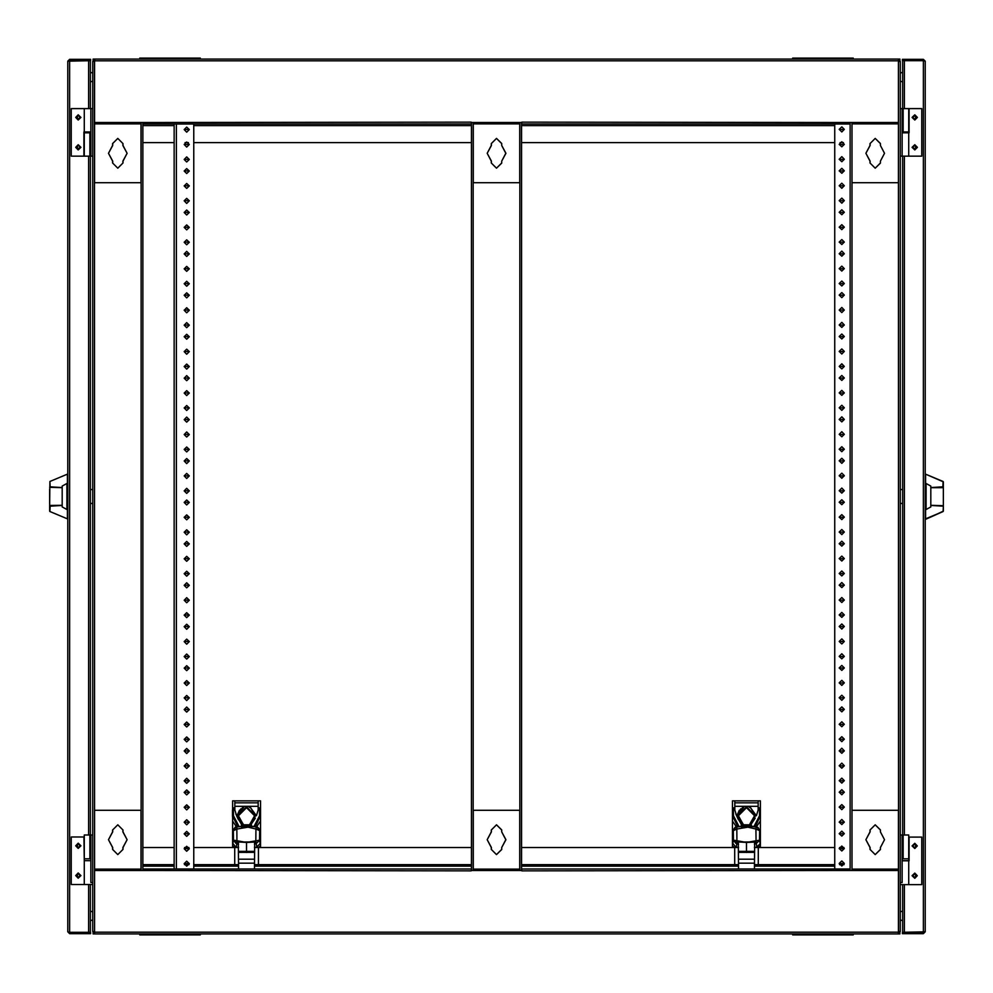 <?xml version="1.0" encoding="UTF-8"?>
<svg xmlns="http://www.w3.org/2000/svg" width="993" height="993" viewBox="0 0 993 993"><rect width="100%" height="100%" fill="white"/><g stroke="black" fill="none" stroke-linecap="round" stroke-linejoin="round"><path stroke-width="1.49" d="M94.484 931.583L92.709 931.583L92.709 61.417L94.484 61.417L94.558 931.583M898.528 61.417L900.303 61.417L900.303 931.583L898.528 931.583L898.454 61.417M94.558 933.916L94.558 870.464L142.843 870.464L142.843 122.536L94.558 122.536L94.558 59.084L898.454 59.084L898.454 122.536L850.157 122.536L850.157 870.464L898.454 870.464L898.454 933.916L93.131 933.916L93.131 931.583M850.157 870.464L521.834 870.849L521.598 869.049M471.452 869.049L471.179 870.849L142.843 870.464M142.843 122.536L471.179 122.151L471.452 123.951M521.598 123.951L521.834 122.151L850.157 122.536M90.648 60.486L88.278 60.486L88.278 59.381L90.648 59.381L90.648 60.486M88.278 932.514L90.648 932.514L90.648 933.631L88.278 933.631L88.278 932.514L69.622 932.514L69.622 933.631L88.278 933.631M69.622 60.722L69.622 932.278L67.822 931.831L67.822 61.181L90.363 60.722L90.363 108.609M90.363 884.465L90.363 932.278L88.563 932.278L88.563 884.465M67.363 474.157L49.923 481.468L67.363 474.157L67.363 483.181L62.236 486.074L62.236 506.926L67.363 509.819L67.363 518.842L49.923 511.532L50.084 506.132L62.236 505.449M66.891 483.442L66.891 509.558M49.65 489.412L49.65 503.588M49.65 499.181L49.65 497.53M49.65 489.04L49.65 503.96M902.352 932.514L904.722 932.514L904.722 933.631L902.352 933.631L902.352 932.514M904.722 60.486L902.352 60.486L902.352 59.381L904.722 59.381L904.722 60.486L923.378 60.486L923.378 59.381L904.722 59.381M923.378 932.278L923.378 60.722L925.178 61.181L925.178 931.831L902.637 932.278L902.637 884.602M902.637 108.609L902.637 60.722L904.437 60.722L904.437 108.609M925.637 474.17L943.35 481.89L943.35 511.11L925.637 519.339L943.077 511.544L925.637 518.842L925.637 509.819L930.764 506.939L930.764 486.074L925.637 483.181L925.637 474.17L943.077 481.468L942.916 486.868L930.764 487.563M926.109 509.558L926.109 483.442M943.35 493.831L943.35 495.482M943.35 503.96L943.35 489.053M738.544 866.206L734.646 866.206L734.646 847.525L521.598 847.525M471.452 866.206L258.366 866.206L258.366 847.525L471.452 847.525M834.778 847.525L758.317 847.525L758.317 866.206L754.382 866.206M193.747 847.525L234.696 847.525L234.696 866.206L238.593 866.206M755.239 818.22L749.727 826.313L749.727 824.277L752.123 822.763L755.462 815.774L751.105 823.47L750.634 822.676L754.531 815.774L746.463 807.719L738.407 815.774L742.305 822.676L741.821 823.47L737.476 815.774L746.463 806.775L755.462 815.774L750.72 807.855L749.194 807.197L749.467 806.316L743.459 806.316L736.545 815.687L734.82 809.878L734.82 800.855L732.511 800.867L732.511 809.916M742.267 825.754L745.023 826.3L745.023 827.219L741.523 827.616L742.267 825.419L741.399 826.375L735.155 827.219L733.417 829.614L736.794 826.697L741.374 826.375M737.476 815.774L737.563 814.521L743.732 807.148L743.459 806.316L734.82 806.316M255.288 818.22L249.777 826.313L249.777 824.277L252.172 822.763L255.511 815.774L251.155 823.47L250.683 822.676L254.58 815.774L246.512 807.719L238.457 815.774L242.354 822.676L241.87 823.47L237.526 815.774L246.512 806.775L255.511 815.774L250.77 807.855L249.243 807.197L249.528 806.316L243.508 806.316L236.595 815.687L234.869 809.878L234.869 800.855L232.561 800.867L232.561 809.916M242.329 825.754L245.085 826.3L245.085 827.219L241.572 827.616L242.329 825.419L241.448 826.375L235.204 827.219L233.467 829.614L236.843 826.697L241.423 826.375M237.526 815.774L237.612 814.521L243.781 807.148L243.508 806.316L234.869 806.316M902.165 132.839L909.154 132.839L909.154 108.609L921.74 108.609L921.74 156.149L900.303 156.149M903.096 109.081L902.165 109.081M908.694 108.609L903.096 108.609L903.096 131.908L908.694 131.908L908.694 108.609M900.303 108.609L903.096 108.609M90.847 131.908L83.859 131.908L83.859 156.149L71.273 156.149L71.273 108.609L92.709 108.609M89.916 155.678L90.847 155.678M84.318 156.149L89.916 156.149L89.916 132.839L84.318 132.839L84.318 156.149M92.709 156.149L89.916 156.149M88.514 835.001L84.331 835.001L84.331 858.771L89.916 858.771L89.916 835.001L88.514 835.001M90.835 860.695L84.318 860.695L84.318 884.465L92.697 884.465L92.697 882.541L90.835 882.541L90.835 835.001L89.916 835.001M903.096 835.014L903.096 858.808L908.694 858.808L908.694 835.014L902.165 835.014L902.165 882.541L900.303 882.541M902.165 860.807L909.141 860.807L909.141 837.074L921.727 837.074L921.727 884.602L900.303 884.602M90.835 860.621L84.331 860.621L84.331 858.771L90.835 858.771M902.165 858.808L908.682 858.808L908.682 860.658L902.165 860.658M62.236 487.551L50.084 486.868L49.923 481.468L49.65 505.996M736.136 847.501L732.797 843.417L732.511 844.522M732.511 808.302L733.889 807.855L733.889 809.717L734.82 809.717M758.118 809.717L759.049 809.717L759.049 807.855L760.439 808.314M756.79 847.501L754.382 847.277M732.486 809.99L732.486 815.774L737.625 826.598L732.486 815.774L733.417 815.774L739.04 826.511M741.821 823.47L742.267 824.277L741.337 824.277L741.821 823.47L738.283 819.51L735.763 813.975M743.161 826.561L743.198 824.823L742.267 824.823L743.161 826.561L741.523 827.616M742.267 824.823L750.658 824.823L749.727 825.742L742.267 825.394M236.197 847.501L232.846 843.417L232.561 844.522M232.561 808.302L233.938 807.855L233.938 809.717L234.869 809.717M258.168 809.717L259.099 809.717L259.099 807.855L260.501 808.314M256.839 847.501L254.444 847.277M232.536 809.99L232.536 815.774L237.675 826.598L232.536 815.774L233.467 815.774L239.102 826.511M241.87 823.47L242.329 824.277L241.386 824.277L241.87 823.47L238.332 819.51L236.595 815.687L241.386 824.277L241.386 826.35M241.535 827.529L242.329 825.891L243.223 826.561L243.26 824.823L242.329 825.419M242.329 824.823L250.708 824.823L249.777 825.742L242.329 825.394M751.105 823.47L751.552 826.375L758.081 827.442L760.216 832.109L759.521 829.614L756.145 826.697L755.983 828.994L759.657 830.682L759.508 840.326L756.045 843.628L754.543 843.889M751.552 826.35L751.416 827.616L747.903 827.219L755.946 828.994L756.132 826.697L751.316 826.313L750.658 825.419L751.54 826.375M251.601 826.35L251.465 827.616L247.952 827.219L255.995 828.994L256.182 826.697L251.366 826.313L250.708 825.456L251.601 826.375L257.485 827.032L259.161 828.646L260.265 832.109L259.57 829.614L256.194 826.66L256.033 828.994L259.719 830.682L259.558 840.326L256.095 843.628L254.605 843.889M122.909 161.077L127.104 153.294L122.909 145.512L122.909 143.513L117.782 138.387L112.643 143.513L112.643 145.512L108.448 153.294L112.643 161.077L112.643 163.075L117.77 168.202L122.909 163.075L122.909 161.077M122.909 847.488L127.104 839.706L122.909 831.923L122.909 829.925L117.782 824.798L112.643 829.925L112.643 831.923L108.448 839.706L112.643 847.488L112.643 849.487L117.77 854.613L122.909 849.487L122.909 847.488M112.569 849.412L117.782 854.613L122.983 849.412L122.983 847.476L127.129 839.706L122.983 831.935L122.983 829.999L117.782 824.798L112.569 829.999L112.569 831.935L108.423 839.706L112.569 847.476L112.569 849.412M112.569 163.001L117.782 168.202L122.983 163.001L122.983 161.065L127.129 153.294L122.983 145.524L122.983 143.588L117.782 138.387L112.569 143.588L112.569 145.524L108.423 153.294L112.569 161.065L112.569 163.001M496.537 168.202L501.664 163.075L501.664 161.077L505.859 153.294L501.664 145.512L501.664 143.513L496.537 138.387M496.537 854.613L501.664 849.487L501.664 847.488L505.859 839.706L501.664 831.923L501.664 829.925L496.537 824.798M491.324 849.412L496.525 854.613L501.738 849.412L501.738 847.476L505.871 839.706L501.738 831.935L501.738 829.999L496.525 824.798L491.324 829.999L491.324 831.935L487.178 839.706L491.324 847.476L491.324 849.412M491.324 163.001L496.525 168.202L501.738 163.001L501.738 161.065L505.871 153.294L501.738 145.524L501.738 143.588L496.525 138.387L491.324 143.588L491.324 145.524L487.178 153.294L491.324 161.065L491.324 163.001M875.243 168.202L880.369 163.075L880.369 161.077L884.552 153.294L880.369 145.512L880.369 143.513L875.243 138.387M875.243 854.613L880.369 849.487L880.369 847.488L884.552 839.706L880.369 831.923L880.369 829.925L875.243 824.798M870.017 849.412L875.23 854.613L880.443 849.412L880.443 847.476L884.577 839.706L880.443 831.935L880.443 829.999L875.23 824.798L870.017 829.999L870.017 831.935L865.884 839.706L870.017 847.476L870.017 849.412M870.017 163.001L875.23 168.202L880.443 163.001L880.443 161.065L884.577 153.294L880.443 145.524L880.443 143.588L875.23 138.387L870.017 143.588L870.017 145.524L865.884 153.294L870.017 161.065L870.017 163.001M80.123 845.775L78.261 843.913L76.399 845.775L78.261 847.65L80.123 845.775M80.123 875.603L78.261 873.741L76.399 875.603L78.261 877.464L80.123 875.603M80.123 147.088L78.261 145.226L76.399 147.088L78.261 148.938L80.123 147.088M80.123 117.261L78.261 115.399L76.399 117.261L78.261 119.11L80.123 117.261M912.877 147.225L914.739 149.087L916.601 147.225L914.739 145.363L912.877 147.225M912.877 117.397L914.739 119.259L916.601 117.397L914.739 115.536L912.877 117.397M912.877 845.924L914.739 847.786L916.601 845.924L914.739 844.062L912.877 845.924M912.877 875.752L914.739 877.601L916.601 875.752L914.739 873.89L912.877 875.752M914.752 120.079L917.358 117.472L914.752 114.853L912.133 117.472L914.752 120.079M914.752 149.893L917.358 147.287L914.752 144.68L912.133 147.287L914.752 149.893M78.261 144.68L75.654 147.287L78.261 149.893L80.867 147.287L78.261 144.68M78.261 114.853L75.654 117.472L78.261 120.079L80.867 117.472L78.261 114.853M78.261 873.008L75.654 875.603L78.261 878.209L80.867 875.603L78.261 873.008M78.261 843.181L75.654 845.775L78.261 848.382L80.867 845.775L78.261 843.181M914.739 848.531L917.346 845.924L914.739 843.318L912.133 845.924L914.739 848.531M914.739 878.358L917.346 875.752L914.739 873.145L912.133 875.752L914.739 878.358M184.239 848.779L186.746 846.259L189.266 848.779L186.746 851.299L184.239 848.779M184.239 807.359L186.746 804.839L189.266 807.359L186.746 809.866L184.239 807.359M184.239 765.926L186.746 763.418L189.266 765.926L186.746 768.445L184.239 765.926M184.239 724.505L186.746 721.985L189.266 724.505L186.746 727.025L184.239 724.505M184.239 683.085L186.746 680.565L189.266 683.085L186.746 685.592L184.239 683.085M184.239 641.652L186.746 639.132L189.266 641.652L186.746 644.172L184.239 641.652M184.239 600.231L186.746 597.712L189.266 600.231L186.746 602.739L184.239 600.231M184.239 558.798L186.746 556.291L189.266 558.798L186.746 561.318L184.239 558.798M184.239 517.378L186.746 514.858L189.266 517.378L186.746 519.898L184.239 517.378M184.239 475.945L186.746 473.438L189.266 475.945L186.746 478.465L184.239 475.945M184.239 434.524L186.746 432.005L189.266 434.524L186.746 437.044L184.239 434.524M184.239 393.104L186.746 390.584L189.266 393.104L186.746 395.611L184.239 393.104M184.239 351.671L186.746 349.151L189.266 351.671L186.746 354.191L184.239 351.671M184.239 310.25L186.746 307.731L189.266 310.25L186.746 312.758L184.239 310.25M184.239 268.818L186.746 266.31L189.266 268.818L186.746 271.337L184.239 268.818M184.239 227.397L186.746 224.877L189.266 227.397L186.746 229.917L184.239 227.397M184.239 185.976L186.746 183.457L189.266 185.976L186.746 188.484L184.239 185.976M184.239 833.872L186.746 831.352L189.266 833.872L186.746 836.379L184.239 833.872M184.239 792.439L186.746 789.931L189.266 792.439L186.746 794.959L184.239 792.439M184.239 751.018L186.746 748.499L189.266 751.018L186.746 753.538L184.239 751.018M184.239 709.585L186.746 707.078L189.266 709.585L186.746 712.105L184.239 709.585M184.239 668.165L186.746 665.645L189.266 668.165L186.746 670.685L184.239 668.165M184.239 626.744L186.746 624.225L189.266 626.744L186.746 629.252L184.239 626.744M184.239 585.311L186.746 582.792L189.266 585.311L186.746 587.831L184.239 585.311M184.239 543.891L186.746 541.371L189.266 543.891L186.746 546.411L184.239 543.891M184.239 502.458L186.746 499.951L189.266 502.458L186.746 504.978L184.239 502.458M184.239 461.037L186.746 458.518L189.266 461.037L186.746 463.557L184.239 461.037M184.239 419.617L186.746 417.097L189.266 419.617L186.746 422.124L184.239 419.617M184.239 378.184L186.746 375.664L189.266 378.184L186.746 380.704L184.239 378.184M184.239 336.764L186.746 334.244L189.266 336.764L186.746 339.271L184.239 336.764M184.239 295.331L186.746 292.823L189.266 295.331L186.746 297.85L184.239 295.331M184.239 253.91L186.746 251.39L189.266 253.91L186.746 256.43L184.239 253.91M184.239 212.477L186.746 209.97L189.266 212.477L186.746 214.997L184.239 212.477M184.239 171.057L186.746 168.537L189.266 171.057L186.746 173.576L184.239 171.057M184.239 863.699L186.746 861.179L189.266 863.699L186.746 866.206L184.239 863.699M184.239 822.266L186.746 819.759L189.266 822.266L186.746 824.786L184.239 822.266M184.239 780.846L186.746 778.326L189.266 780.846L186.746 783.365L184.239 780.846M184.239 739.413L186.746 736.905L189.266 739.413L186.746 741.932L184.239 739.413M184.239 697.992L186.746 695.472L189.266 697.992L186.746 700.512L184.239 697.992M184.239 656.572L186.746 654.052L189.266 656.572L186.746 659.079L184.239 656.572M184.239 615.139L186.746 612.619L189.266 615.139L186.746 617.658L184.239 615.139M184.239 573.718L186.746 571.198L189.266 573.718L186.746 576.225L184.239 573.718M184.239 532.285L186.746 529.778L189.266 532.285L186.746 534.805L184.239 532.285M184.239 490.865L186.746 488.345L189.266 490.865L186.746 493.384L184.239 490.865M184.239 449.432L186.746 446.924L189.266 449.432L186.746 451.952L184.239 449.432M184.239 408.011L186.746 405.492L189.266 408.011L186.746 410.531L184.239 408.011M184.239 366.591L186.746 364.071L189.266 366.591L186.746 369.098L184.239 366.591M184.239 325.158L186.746 322.651L189.266 325.158L186.746 327.678L184.239 325.158M184.239 283.737L186.746 281.218L189.266 283.737L186.746 286.257L184.239 283.737M184.239 242.304L186.746 239.797L189.266 242.304L186.746 244.824L184.239 242.304M184.239 200.884L186.746 198.364L189.266 200.884L186.746 203.404L184.239 200.884M184.239 159.463L186.746 156.944L189.266 159.463L186.746 161.971L184.239 159.463M184.239 144.544L186.746 142.024L189.266 144.544L186.746 147.063L184.239 144.544M184.239 129.636L186.746 127.116L189.266 129.636L186.746 132.143L184.239 129.636M844.286 144.308L841.766 146.827L839.246 144.308L841.766 141.788L844.286 144.308M844.286 185.728L841.766 188.248L839.246 185.728L841.766 183.221L844.286 185.728M844.286 227.161L841.766 229.681L839.246 227.161L841.766 224.641L844.286 227.161M844.286 268.582L841.766 271.101L839.246 268.582L841.766 266.074L844.286 268.582M844.286 310.015L841.766 312.522L839.246 310.015L841.766 307.495L844.286 310.015M844.286 351.435L841.766 353.955L839.246 351.435L841.766 348.915L844.286 351.435M844.286 392.868L841.766 395.375L839.246 392.868L841.766 390.348L844.286 392.868M844.286 434.289L841.766 436.808L839.246 434.289L841.766 431.769L844.286 434.289M844.286 475.709L841.766 478.229L839.246 475.709L841.766 473.202L844.286 475.709M844.286 517.142L841.766 519.649L839.246 517.142L841.766 514.622L844.286 517.142M844.286 558.562L841.766 561.082L839.246 558.562L841.766 556.043L844.286 558.562M844.286 599.995L841.766 602.503L839.246 599.995L841.766 597.476L844.286 599.995M844.286 641.416L841.766 643.936L839.246 641.416L841.766 638.896L844.286 641.416M844.286 682.836L841.766 685.356L839.246 682.836L841.766 680.329L844.286 682.836M844.286 724.269L841.766 726.789L839.246 724.269L841.766 721.75L844.286 724.269M844.286 765.69L841.766 768.21L839.246 765.69L841.766 763.183L844.286 765.69M844.286 807.123L841.766 809.63L839.246 807.123L841.766 804.603L844.286 807.123M844.286 159.228L841.766 161.735L839.246 159.228L841.766 156.708L844.286 159.228M844.286 200.648L841.766 203.168L839.246 200.648L841.766 198.128L844.286 200.648M844.286 242.069L841.766 244.588L839.246 242.069L841.766 239.561L844.286 242.069M844.286 283.502L841.766 286.009L839.246 283.502L841.766 280.982L844.286 283.502M844.286 324.922L841.766 327.442L839.246 324.922L841.766 322.402L844.286 324.922M844.286 366.355L841.766 368.862L839.246 366.355L841.766 363.835L844.286 366.355M844.286 407.775L841.766 410.295L839.246 407.775L841.766 405.256L844.286 407.775M844.286 449.196L841.766 451.716L839.246 449.196L841.766 446.689L844.286 449.196M844.286 490.629L841.766 493.149L839.246 490.629L841.766 488.109L844.286 490.629M844.286 532.049L841.766 534.569L839.246 532.049L841.766 529.542L844.286 532.049M844.286 573.482L841.766 575.99L839.246 573.482L841.766 570.963L844.286 573.482M844.286 614.903L841.766 617.423L839.246 614.903L841.766 612.383L844.286 614.903M844.286 656.323L841.766 658.843L839.246 656.323L841.766 653.816L844.286 656.323M844.286 697.756L841.766 700.276L839.246 697.756L841.766 695.237L844.286 697.756M844.286 739.177L841.766 741.697L839.246 739.177L841.766 736.669L844.286 739.177M844.286 780.61L841.766 783.117L839.246 780.61L841.766 778.09L844.286 780.61M844.286 822.03L841.766 824.55L839.246 822.03L841.766 819.51L844.286 822.03M844.286 129.4L841.766 131.908L839.246 129.4L841.766 126.881L844.286 129.4M844.286 170.821L841.766 173.341L839.246 170.821L841.766 168.301L844.286 170.821M844.286 212.241L841.766 214.761L839.246 212.241L841.766 209.734L844.286 212.241M844.286 253.674L841.766 256.194L839.246 253.674L841.766 251.155L844.286 253.674M844.286 295.095L841.766 297.615L839.246 295.095L841.766 292.587L844.286 295.095M844.286 336.528L841.766 339.035L839.246 336.528L841.766 334.008L844.286 336.528M844.286 377.948L841.766 380.468L839.246 377.948L841.766 375.428L844.286 377.948M844.286 419.369L841.766 421.888L839.246 419.369L841.766 416.861L844.286 419.369M844.286 460.802L841.766 463.321L839.246 460.802L841.766 458.282L844.286 460.802M844.286 502.222L841.766 504.742L839.246 502.222L841.766 499.715L844.286 502.222M844.286 543.655L841.766 546.162L839.246 543.655L841.766 541.135L844.286 543.655M844.286 585.076L841.766 587.595L839.246 585.076L841.766 582.556L844.286 585.076M844.286 626.509L841.766 629.016L839.246 626.509L841.766 623.989L844.286 626.509M844.286 667.929L841.766 670.449L839.246 667.929L841.766 665.409L844.286 667.929M844.286 709.35L841.766 711.869L839.246 709.35L841.766 706.842L844.286 709.35M844.286 750.782L841.766 753.302L839.246 750.782L841.766 748.263L844.286 750.782M844.286 792.203L841.766 794.723L839.246 792.203L841.766 789.683L844.286 792.203M844.286 833.636L841.766 836.143L839.246 833.636L841.766 831.116L844.286 833.636M844.286 848.543L841.766 851.063L839.246 848.543L841.766 846.024L844.286 848.543M844.286 863.463L841.766 865.97L839.246 863.463L841.766 860.943L844.286 863.463M758.118 808.786L760.439 810.176L760.439 808.786M258.168 808.786L260.501 810.176L260.501 808.786M140.981 810.35L94.583 810.35L94.583 869.061L140.981 869.061L140.981 810.35M140.981 123.939L94.583 123.939L94.583 182.65L140.981 182.65L140.981 123.939M496.512 138.387L491.386 143.513L491.386 145.512L487.203 153.294L491.386 161.077L491.386 163.075L496.512 168.202M496.512 824.798L491.386 829.925L491.386 831.923L487.203 839.706L491.386 847.488L491.386 849.487L496.512 854.613M471.452 122.536L471.452 870.464M521.598 870.464L521.598 122.536M519.724 810.35L473.326 810.35L473.326 869.061L519.724 869.061L519.724 810.35M519.724 123.939L473.326 123.939L473.326 182.65L519.724 182.65L519.724 123.939M875.218 138.387L870.091 143.513L870.091 145.512L865.908 153.294L870.091 161.077L870.091 163.075L875.218 168.202M875.218 824.798L870.091 829.925L870.091 831.923L865.908 839.706L870.091 847.488L870.091 849.487L875.218 854.613M898.429 810.35L852.031 810.35L852.031 869.061L898.429 869.061L898.429 810.35M898.429 123.939L852.031 123.939L852.031 182.65L898.429 182.65L898.429 123.939M471.179 869.049L142.843 869.049M521.834 870.464L471.179 870.464M850.157 869.049L521.834 869.049M899.869 931.583L899.869 933.916L898.454 933.916L898.218 932.539M521.834 123.951L850.157 123.951M471.179 122.536L521.834 122.536M142.843 123.951L471.179 123.951M899.869 61.417L899.869 59.084L898.454 59.084M93.131 61.417L93.131 59.084L94.558 59.084L94.794 60.461M90.363 156.149L90.363 835.001M69.622 932.278L88.563 932.278M88.278 59.381L69.622 59.381L69.622 60.486L88.278 60.486M69.622 60.486L69.038 60.821M69.622 59.381L67.822 61.181M69.038 932.179L69.622 932.514M67.822 931.831L69.622 933.631M77.404 115.61L77.404 118.912M77.404 145.437L77.404 148.739M77.404 844.124L77.404 847.439M77.404 873.952L77.404 877.266M92.709 81.116L90.363 81.985M92.709 73.147L90.363 72.29M92.709 919.853L90.363 920.722M92.709 911.897L90.363 911.028M49.7 505.474L62.236 505.325M49.65 487.253L62.236 487.675M49.65 511.11L49.65 505.3M49.923 511.532L67.363 518.842M92.709 503.501L90.363 503.501M92.709 489.499L90.363 489.499M902.637 835.014L902.637 156.149M923.378 60.722L904.437 60.722M904.722 933.631L923.378 933.631L923.378 932.514L904.722 932.514M923.378 932.514L923.962 932.179M923.378 933.631L925.178 931.831M923.962 60.821L923.378 60.486M925.178 61.181L923.378 59.381M915.596 877.402L915.596 874.101M915.596 847.575L915.596 844.273M915.596 148.888L915.596 145.561M915.596 119.061L915.596 115.747M900.303 911.884L902.637 911.028M900.303 919.853L902.637 920.722M900.303 73.147L902.637 72.29M900.303 81.116L902.637 81.985M943.35 487.712L943.35 486.868L943.35 487.712L930.764 487.675M943.077 511.544L943.35 506.145L930.764 505.449M943.35 505.747L930.764 505.338M900.303 489.512L902.637 489.512M900.303 503.501L902.637 503.501M843.392 142.632L840.14 142.632M834.778 142.632L521.598 142.632M471.452 142.632L193.747 142.632M188.385 142.632L185.12 142.632M174.172 142.632L142.843 142.632M142.843 847.525L174.172 847.525M184.574 847.525L188.931 847.525M758.317 865.275L754.382 865.275M738.544 865.275L734.646 865.275M234.696 865.275L238.593 865.275M254.444 865.275L258.366 865.275M734.646 866.206L521.598 866.206M254.444 866.206L258.366 866.206M234.696 866.206L193.747 866.206L234.696 866.206M174.172 866.206L142.843 866.206L174.172 866.206M834.778 866.206L758.317 866.206M839.581 847.525L843.951 847.525M258.168 806.316L258.168 809.878L256.442 815.687L249.528 806.316L258.168 806.316L258.168 800.855L234.869 800.83L260.501 800.867L260.501 847.501L254.444 847.501M238.593 847.501L232.561 847.501L232.561 816.631M732.511 816.631L732.511 847.501L738.544 847.501M754.382 847.501L760.439 847.501L760.439 800.867L734.82 800.83L758.118 800.855L758.118 809.878L756.393 815.687L749.467 806.316L758.118 806.316M740.84 808.761L737.588 814.347M737.6 814.285L739.338 810.288M738.544 869.049L738.258 842.052L754.382 841.952M755.983 843.628L755.772 840.885L746.463 842.399L754.68 842.052L754.382 869.049M738.544 852.391L754.382 852.391M738.544 847.277L736.173 847.103L736.893 843.628L736.036 843.529L736.086 840.587L746.463 842.399L746.475 852.54M733.889 808.786L734.82 808.786L732.486 810.176L733.889 808.786M732.511 817.81L732.511 819.461M732.486 815.774L732.486 816.531M732.511 831.302L732.511 832.469M736.036 843.529L733.43 840.252L732.797 843.417L732.573 833.189L733.417 829.614L732.511 833.189M760.439 844.695L760.439 842.685M760.439 831.191L760.141 843.417L759.508 840.227L755.996 840.848L756.753 847.103L760.439 843.417M760.439 819.659L760.439 815.774L755.301 826.598L760.439 815.774L760.439 809.99M732.511 808.848L732.511 809.655M759.049 808.786L760.439 810.176L759.049 809.717M732.511 837.533L732.536 843.417M738.382 843.889L738.097 841.903M736.794 826.697L736.893 843.628L738.544 844.137M760.439 816.606L759.508 815.774L759.508 810.176M753.886 826.511L759.508 815.774M733.268 830.632L736.98 828.994L747.903 827.219L747.903 826.3L749.727 826.313L751.416 827.616M733.43 840.326L733.268 830.682M736.086 840.587L733.43 840.227M754.829 841.903L754.382 844.137M760.427 833.189L760.402 842.697M750.658 826.3L751.44 827.529M750.658 825.456L749.765 826.561M741.486 827.529L742.267 825.891M746.463 842.387L738.544 841.952M755.996 840.848L755.983 828.994M737.948 841.059L737.762 843.665M737.253 817.239L741.337 824.277L741.337 826.35M738.544 859.144L754.382 859.144M738.544 863.227L754.382 863.227M240.889 808.761L237.637 814.347M237.65 814.285L239.387 810.288M237.302 817.239L235.813 813.975M238.593 869.049L238.308 842.052L254.444 841.952M256.033 843.628L255.822 840.885L246.512 842.399L254.729 842.052L254.444 869.049M238.593 852.391L254.444 852.391M238.593 847.277L236.222 847.103L236.942 843.628L236.098 843.529L236.135 840.587L246.512 842.399L246.525 852.54M234.869 808.786L232.536 810.176L233.938 808.786M232.561 817.81L232.561 819.461M232.536 815.774L232.536 816.531M232.561 831.302L232.561 832.469M236.098 843.529L233.479 840.252L232.846 843.417L232.623 833.189L233.467 829.614L232.561 833.189M260.501 844.695L260.451 843.417M259.558 840.326L260.191 843.417L256.802 847.103L255.822 840.885L255.995 828.994M260.476 833.189L260.501 831.191M260.501 819.659L260.501 815.774L255.35 826.598L260.501 815.774L260.501 809.99M232.561 808.848L232.561 809.655M259.099 808.786L260.501 810.176L259.099 809.717M232.561 842.697L232.561 843.417M238.432 843.889L238.159 841.903M236.843 826.697L236.942 843.628L238.593 844.137M260.489 816.606L260.501 815.774L259.57 815.774L259.57 810.176M253.935 826.511L259.57 815.774M233.318 830.632L237.029 828.994L247.952 827.219L247.952 826.3L249.777 826.313L251.465 827.616M232.585 842.697L232.561 837.533M233.479 840.326L233.318 830.682M236.135 840.587L233.479 840.227M254.878 841.903L254.444 844.137M259.558 840.227L256.045 840.848M250.708 826.3L251.502 827.529M250.708 825.456L249.814 826.561M243.223 826.561L241.572 827.616M246.512 842.387L238.593 841.952M237.997 841.059L237.811 843.665M238.593 859.144L254.444 859.144M238.593 863.227L254.444 863.227M200.387 933.916L200.387 934.847L139.802 934.847L139.802 933.916M853.198 933.916L853.198 934.847L792.625 934.847L792.625 933.916M792.625 59.084L792.625 58.153L853.198 58.153L853.198 59.084M139.802 59.084L139.802 58.153L200.387 58.153L200.387 59.084M908.694 156.149L908.694 132.839M906.82 132.839L906.82 131.908M902.165 108.609L902.165 156.149M84.318 108.609L84.318 131.908M86.18 131.908L86.18 132.839M90.847 156.149L90.847 108.609M92.709 835.001L90.835 835.001M84.318 860.695L83.846 836.925L71.285 836.925L71.285 884.465L84.318 884.465M900.303 835.014L902.165 835.014M908.682 884.602L908.682 860.807M174.172 869.049L174.172 123.951M193.747 869.049L193.747 123.951M184.239 144.432L189.266 144.432M184.239 185.852L189.266 185.852M184.239 227.273L189.266 227.273M184.239 268.706L189.266 268.706M184.239 310.126L189.266 310.126M184.239 351.559L189.266 351.559M184.239 392.98L189.266 392.98M184.239 434.4L189.266 434.4M184.239 475.833L189.266 475.833M184.239 517.254L189.266 517.254M184.239 558.687L189.266 558.687M184.239 600.107L189.266 600.107M184.239 641.54L189.266 641.54M184.239 682.961L189.266 682.961M184.239 724.381L189.266 724.381M184.239 765.814L189.266 765.814M184.239 807.235L189.266 807.235M184.239 159.339L189.266 159.339M184.239 200.76L189.266 200.76M184.239 242.193L189.266 242.193M184.239 283.613L189.266 283.613M184.239 325.046L189.266 325.046M184.239 366.467L189.266 366.467M184.239 407.9L189.266 407.9M184.239 449.32L189.266 449.32M184.239 490.741L189.266 490.741M184.239 532.174L189.266 532.174M184.239 573.594L189.266 573.594M184.239 615.027L189.266 615.027M184.239 656.447L189.266 656.447M184.239 697.868L189.266 697.868M184.239 739.301L189.266 739.301M184.239 780.721L189.266 780.721M184.239 822.154L189.266 822.154M184.239 129.512L189.266 129.512M184.239 170.945L189.266 170.945M184.239 212.365L189.266 212.365M184.239 253.786L189.266 253.786M184.239 295.219L189.266 295.219M184.239 336.639L189.266 336.639M184.239 378.072L189.266 378.072M184.239 419.493L189.266 419.493M184.239 460.913L189.266 460.913M184.239 502.346L189.266 502.346M184.239 543.767L189.266 543.767M184.239 585.2L189.266 585.2M184.239 626.62L189.266 626.62M184.239 668.053L189.266 668.053M184.239 709.474L189.266 709.474M184.239 750.894L189.266 750.894M184.239 792.327L189.266 792.327M184.239 833.748L189.266 833.748M184.239 848.667L189.266 848.667M184.239 863.575L189.266 863.575M844.273 848.667L839.246 848.667M844.273 807.235L839.246 807.235M844.273 765.814L839.246 765.814M844.273 724.381L839.246 724.381M844.273 682.961L839.246 682.961M844.273 641.54L839.246 641.54M844.273 600.107L839.246 600.107M844.273 558.687L839.246 558.687M844.273 517.254L839.246 517.254M844.273 475.833L839.246 475.833M844.273 434.4L839.246 434.4M844.273 392.98L839.246 392.98M844.273 351.559L839.246 351.559M844.273 310.126L839.246 310.126M844.273 268.706L839.246 268.706M844.273 227.273L839.246 227.273M844.273 185.852L839.246 185.852M844.273 833.748L839.246 833.748M844.273 792.327L839.246 792.327M844.273 750.894L839.246 750.894M844.273 709.474L839.246 709.474M844.273 668.053L839.246 668.053M844.273 626.62L839.246 626.62M844.273 585.2L839.246 585.2M844.273 543.767L839.246 543.767M844.273 502.346L839.246 502.346M844.273 460.913L839.246 460.913M844.273 419.493L839.246 419.493M844.273 378.072L839.246 378.072M844.273 336.639L839.246 336.639M844.273 295.219L839.246 295.219M844.273 253.786L839.246 253.786M844.273 212.365L839.246 212.365M844.273 170.945L839.246 170.945M844.273 863.575L839.246 863.575M844.273 822.154L839.246 822.154M844.273 780.721L839.246 780.721M844.273 739.301L839.246 739.301M844.273 697.868L839.246 697.868M844.273 656.447L839.246 656.447M844.273 615.027L839.246 615.027M844.273 573.594L839.246 573.594M844.273 532.174L839.246 532.174M844.273 490.741L839.246 490.741M844.273 449.32L839.246 449.32M844.273 407.9L839.246 407.9M844.273 366.467L839.246 366.467M844.273 325.046L839.246 325.046M844.273 283.613L839.246 283.613M844.273 242.193L839.246 242.193M844.273 200.76L839.246 200.76M844.273 159.339L839.246 159.339M844.273 144.432L839.246 144.432M844.273 129.512L839.246 129.512M834.778 123.951L834.778 869.049M141.08 870.464L141.08 122.536M473.227 122.536L473.227 870.464M519.823 870.464L519.823 122.536M851.932 122.536L851.932 870.464M898.454 932.117L94.558 932.117M94.558 60.883L898.454 60.883M88.563 835.001L88.563 156.149M88.563 108.609L88.563 60.722M904.437 156.149L904.437 835.014M904.437 884.602L904.437 932.278M834.778 125.565L521.598 125.565M471.452 125.565L193.747 125.565M174.172 125.565L142.843 125.565M142.843 864.593L174.172 864.593M184.512 864.593L188.993 864.593M193.747 864.593L238.593 864.593M254.444 864.593L471.452 864.593M521.598 864.593L738.544 864.593M754.382 864.593L834.778 864.593M839.519 864.593L844.013 864.593M738.544 851.373L754.382 851.373M736.347 826.735L732.511 821.037M733.889 807.855L734.82 807.855M758.118 807.855L759.049 807.855M760.439 820.963L756.579 826.735M759.434 829.354L760.439 830.421M760.439 845.676L758.565 847.501M734.373 847.501L732.511 845.726M732.511 830.384L733.492 829.354M732.486 810.176L733.889 809.717M733.417 810.176L733.417 815.774M745.023 826.3L747.903 826.3M749.727 824.277L750.634 822.676M742.305 822.676L743.198 824.277M758.118 802.878L734.82 802.878M238.593 851.373L254.444 851.373M236.396 826.735L232.561 821.037M233.938 807.855L234.869 807.855M258.168 807.855L259.099 807.855M260.501 820.963L256.628 826.735M259.483 829.354L260.501 830.421M260.501 845.676L258.614 847.501M234.422 847.501L232.561 845.726M232.561 830.384L233.541 829.354M232.536 810.176L233.938 809.717M233.467 810.176L233.467 815.774M251.167 823.47L251.639 826.35M245.085 826.3L247.952 826.3M249.777 824.277L250.683 822.676M242.354 822.676L243.26 824.277M258.168 802.878L234.869 802.878M176.406 869.049L176.406 123.951"/></g></svg>
